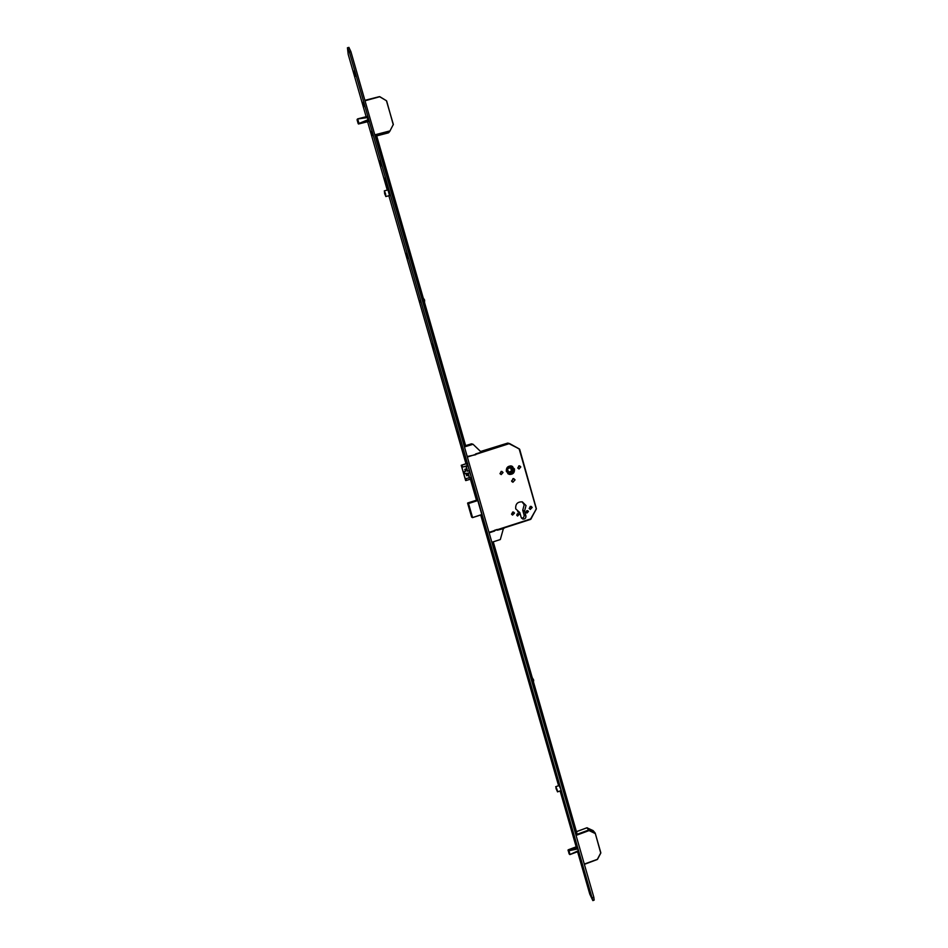 <?xml version="1.0" encoding="UTF-8"?>
<svg xmlns="http://www.w3.org/2000/svg" width="948" height="948" viewBox="0 0 948 948"><rect width="100%" height="100%" fill="white"/><g stroke="black" fill="none" stroke-linecap="round" stroke-linejoin="round"><path stroke-width="1.42" d="M514.456 468.928L511.173 465.942C507.63 466.025 506.031 467.874 506.362 471.476L509.55 474.438C513.141 474.427 514.776 472.59 514.456 468.928M512.761 466.665L511.636 466.049M507.749 473.597L508.886 474.166M506.433 471.452L509.574 474.367C513.093 474.344 514.705 472.542 514.385 468.952L511.15 466.025C507.678 466.096 506.102 467.909 506.433 471.452M513.923 469.106L511.079 466.511C508.01 466.582 506.611 468.182 506.907 471.298L509.669 473.87C512.785 473.858 514.195 472.27 513.923 469.106M509.052 473.692L509.443 473.799C512.56 473.775 513.97 472.187 513.686 469.023L511.47 466.606M526.045 512.228L527.621 510.605L528.451 511.458L526.875 513.081L526.045 512.228M516.755 515.214L518.343 513.591L519.172 514.432L517.561 516.056L516.755 515.214M530.24 506.398L529.268 508.638M529.185 508.401L531.129 506.362L532.195 507.441L530.24 509.467L529.185 508.401M512.678 512.015L511.6 514.29M511.517 514.053L513.52 512.027L514.551 513.081L512.536 515.108L511.517 514.053M518.781 465.895L517.987 468.348M517.774 467.897L519.563 465.824L520.808 466.937L518.994 469.011L517.774 467.897M501.101 471.44L500.2 473.929M499.987 473.467L501.836 471.393L503.044 472.519L501.184 474.581L499.987 473.467M512.963 478.61L511.861 481.596M511.553 480.98L513.697 478.598L515.06 479.878L512.892 482.259L511.553 480.98M522.075 501.812L524.197 504.763L522.727 510.273L524.078 515.025C524.303 516.921 523.497 517.999 521.637 518.283M524.552 511.091L525.903 515.878C526.045 518.177 524.991 519.231 522.751 519.042L521.175 517.395L519.824 512.607L515.712 508.851C515.356 503.969 517.572 501.646 522.348 501.883L526.033 505.557L524.552 511.091L522.727 510.273M508.519 472.151L511.624 471.061L510.534 467.648M511.624 471.061L512.939 471.512L508.78 472.981L507.429 468.739L511.588 467.269L512.939 471.512M469.165 470.753L469.746 472.768L467.708 473.206L468.348 475.434L466.641 475.754L466.001 473.526L464.093 473.882L463.525 471.879L465.421 471.523L464.781 469.296L466.487 468.976L467.127 471.203L469.165 470.753M471.334 477.46L466.404 478.444L465.729 480.518M468.028 465.942L463.086 466.961L461.344 465.278L465.752 480.565M461.783 465.195L467.637 463.382M466.049 463.691L461.238 465.278L465.646 480.565M466.179 480.494L470.978 478.989L470.777 477.922L471.879 479.427L467.542 464.247L467.068 465.018L466.582 463.773M463.086 466.961L467.885 465.468M469.71 472.661L467.708 473.206M468.3 475.268L466.641 475.754M466.001 473.526L467.174 475.481M466.534 473.265L464.093 473.882M464.093 471.772L464.627 473.621M465.361 469.189L465.421 471.523M519.824 512.607L517.703 511.719M517.395 513.697L516.719 515.108M526.638 510.747L526.021 512.121M511.612 466.12L510.368 465.895M508.863 474.237L510.119 474.427M482.248 451.841L509.183 443.498L507.844 443.083L519.445 449.008L509.562 443.546L467.364 457.043M530.619 519.397L536.319 509.017L519.326 449.471L536.355 508.649L519.682 449.305L509.562 443.546M481.537 452.125L475.576 453.974L475.778 454.696L467.755 456.391L467.494 457.469M464.413 446.769L465.752 446.07M464.461 446.923L473.052 444.268L480.968 451.864M465.622 445.631L471.488 443.818L473.052 444.268M482.295 451.781L480.186 451.165M494.56 531.01L489.666 532.669L488.884 531.947M491.858 542.28L500.319 539.542L503.388 528.64L497.392 530.193L497.19 529.482L494.382 530.382L494.583 531.093M503.281 528.297L503.969 527.989M504.123 528.261L503.388 528.64M376.96 136.808L375.894 136.939L376.96 136.808L465.847 446.401M375.965 137.069L464.887 446.686M376.344 135.114L376.794 136.702M464.117 445.679L460.159 431.956M438.983 358.226L434.954 344.231M425.936 312.84L423.211 302.602M413.055 267.976L408.944 253.673M386.571 175.807L382.376 161.207M377.908 145.637L375.135 135.374M376.901 136.678L375.835 137.01L376.771 136.619M375.349 135.374L375.775 136.879M576.029 834.714L573.516 826.561M576.313 834.607L492.308 542.138M567.354 805.113L563.74 792.528M544.057 723.999L540.372 711.154M531.247 678.685L528.64 670.319M520.357 641.488L516.589 628.394M496.1 557.08L492.261 543.714M577.202 834.276L493.244 541.829M528.913 680.877L529.328 681.742L528.913 680.877M532.219 677.607L533.688 680.143L533.451 681.885M530.868 678.104L532.207 682.418M532.266 682.359L530.951 678.377M419.786 301.428L419.691 300.646L419.786 301.428M423.246 298.028L424.609 300.066L424.526 302.495M421.777 298.336L423.164 302.957M423.104 302.969L421.789 298.383M357.147 119.472L358.498 123.998L368.227 121.581L367.196 116.414M357.479 118.998L357.1 119.898M358.143 123.524L368.547 121.036M357.692 118.879L367.22 116.438L357.467 119.01L367.682 117.445M368.559 121.107L358.759 123.536M358.451 123.987L368.262 121.534M393.325 124.401L386.429 100.713L379.828 96.696L365.016 100.784M389.723 131.428L393.337 124.413L386.429 100.713L379.437 96.637L364.885 100.334L379.816 96.708M568.089 849.929L569.084 853.721M576.775 846.647L568.302 849.787L568.504 851.067L568.101 850.534M568.065 850.451L569.855 854.575L578.553 851.363L570.293 854.444M578.517 851.387L577.439 847.524L568.93 850.676M587.239 827.782L589.064 830.578L576.064 835.401M593.033 830.567L586.919 827.77L576.455 831.68M575.874 834.761L588.803 829.974L594.882 833.375L589.064 830.578L586.966 827.794L593.318 830.839M600.807 852.833L595.202 833.091L600.819 852.773L597.276 859.516L584.359 864.303M600.724 853.153L597.524 859.291L584.3 864.078M483.326 519.871L482.366 517.869L483.326 519.871M483.125 519.705L483.207 520.488M483.172 519.883L483.16 520.582M420.331 302.08L419.905 300.587M529.529 681.671L529.055 680.273M457.848 433.947L459.128 436.436L457.694 431.707L457.848 433.947M432.655 346.399L433.888 348.757L432.489 343.946L432.655 346.399M406.668 256.019L407.83 258.283L406.467 253.341L406.668 256.019M380.124 163.743L381.238 165.9L379.899 160.816L380.124 163.743M354.374 74.205L355.429 76.267L354.102 71.029L354.374 74.205M484.653 527.159L485.992 529.766L484.523 525.109L484.653 527.159M492.522 554.533L493.884 557.175L492.403 552.542L492.522 554.533M516.779 638.869L518.201 641.642L516.66 637.032L516.779 638.869M540.55 721.523L542.031 724.426L540.443 719.84L540.55 721.523M563.87 802.565L565.387 805.61L563.87 802.565M586.717 882.043L588.305 885.219L586.717 882.043M464.982 458.476L466.025 460.479L464.876 456.723L465.93 460.42L465.006 458.476M475.434 494.809L476.489 496.859L475.327 493.114L475.434 494.809M482.52 519.433L483.587 521.507L482.414 517.786L482.52 519.433M371.616 133.834L372.493 135.54L371.426 131.428L371.616 133.834M363.274 104.849L364.139 106.52L363.072 102.372L363.274 104.849M580.614 860.535L581.871 863.047L580.614 860.535M573.599 836.112L574.832 838.589L573.516 834.915L574.749 838.518L573.623 836.148M577.593 851.742L589.763 894.071L592.856 900.6L594.171 900.09L593.827 897.246L350.89 51.619L348.888 47.412M592.856 900.6L349.374 51.986L347.442 47.767L348.2 54.356L366.141 116.711M367.587 121.711L387.258 190.098M388.87 195.726L465.966 463.714M470.409 479.167L476.465 500.2M480.719 515.013L558.585 785.691M560.102 790.94L576.183 846.848M577.439 847.524L576.74 846.611L568.302 849.787M477.804 500.568L468.513 503.518L472.542 517.49L467.601 503.163L471.63 517.098L472.459 517.608L481.845 514.646L477.792 500.556L476.951 500.046M470.777 477.922L471.417 477.721L470.777 477.922M388.763 191.176L384.758 178.141L387.827 189.944M560.304 787.752L559.142 785.525M560.612 790.75L563.266 798.666L560.908 789.885M465.148 457.694L465.658 459.46M465.515 458.915L465.61 459.555M465.053 457.635L465.302 458.228M476.228 495.188L475.28 493.209L476.228 495.188M475.529 494.026L475.766 494.619M476.086 495.223L476.121 495.84M475.612 494.074L476.074 495.934M372.137 133.17L372.398 135.457L372.137 133.17M371.652 132.554L372.209 134.462M372.043 133.881L372.149 134.569M371.557 132.495L371.841 133.135M363.771 104.079L364.044 106.437L363.771 104.079M363.309 103.522L363.866 105.453M363.688 104.849L363.807 105.536M363.203 103.451L363.487 104.102M574.133 836.634L574.358 837.475M574.346 836.942L574.31 837.57M581.657 861.874L580.52 859.469L581.657 861.874M581.16 861.08L581.397 861.922M392.306 190.264L392.828 192.1M390.695 190.11L391.56 193.167M384.58 191.484L385.789 195.881M385.054 192.444L385.718 194.885M563.325 785.928L563.776 787.527M561.761 785.608L562.543 788.333M556.026 787.278L557.424 791.236M556.44 787.989L557.282 790.336M555.966 788.392L557.353 791.426L555.966 788.392M557.377 790.407L555.694 786.733L557.377 790.407M555.694 786.733L559.071 785.513L560.754 789.186L560.884 790.656L557.519 791.876M384.651 193.724L384.426 191.377L385.682 196.058L384.651 193.724M385.54 193.712L385.812 196.544L384.296 190.892L385.54 193.712M387.969 189.908L389.51 195.549L385.848 196.532M468.194 473.111L469.568 477.851M466.25 466.345L467.613 471.097M467.957 473.159L469.319 477.911M466.001 466.392L467.376 471.156M530.584 519.409L497.368 530.098L530.584 519.409M507.654 443.107L481.501 451.201L508.021 443.143M489.002 532.373L530.572 518.994L536.295 509.005M525.903 515.878L524.078 515.025M472.459 517.608L481.809 514.527M476.998 500.034L467.708 502.973L477.733 500.414M476.986 500.034L467.601 503.163L471.808 517.205M358.344 123.24L357.289 119.602M367.717 117.54L357.692 118.986L358.972 123.441L368.322 119.626M368.334 119.732L359.363 123.394M367.243 116.474L358.048 118.832M374.804 134.841L389.344 131.061L389.415 131.665L374.97 135.422M393.29 124.828L386.677 101.033M388.407 132.85L376.569 135.931L388.431 132.85L389.687 131.488M389.652 131.535L388.739 132.602M569.393 854.124L568.504 851.067M577.984 848.875L568.942 850.747L570.021 854.492L578.493 850.629M577.403 847.441L568.966 850.664M569.262 850.569L577.948 848.78M578.505 850.7L570.376 854.409M594.965 832.782L593.104 830.59L594.965 832.782M586.907 827.817L576.443 831.645M349.374 51.986L350.89 51.619M592.5 897.756L593.827 897.246M519.231 512.477L517.928 511.873M530.892 519.172L536.355 508.649M471.63 517.098L472.424 517.584M481.845 514.657L472.554 517.608M357.076 119.839L358.166 123.607M386.429 100.713L379.437 96.637M569.902 854.575L578.553 851.375M569.487 854.29L569.013 853.674M584.383 864.351L597.276 859.516L600.771 853.153L595.202 833.091M347.442 47.767L348.959 47.4M384.296 190.892L388.005 189.896"/></g></svg>
